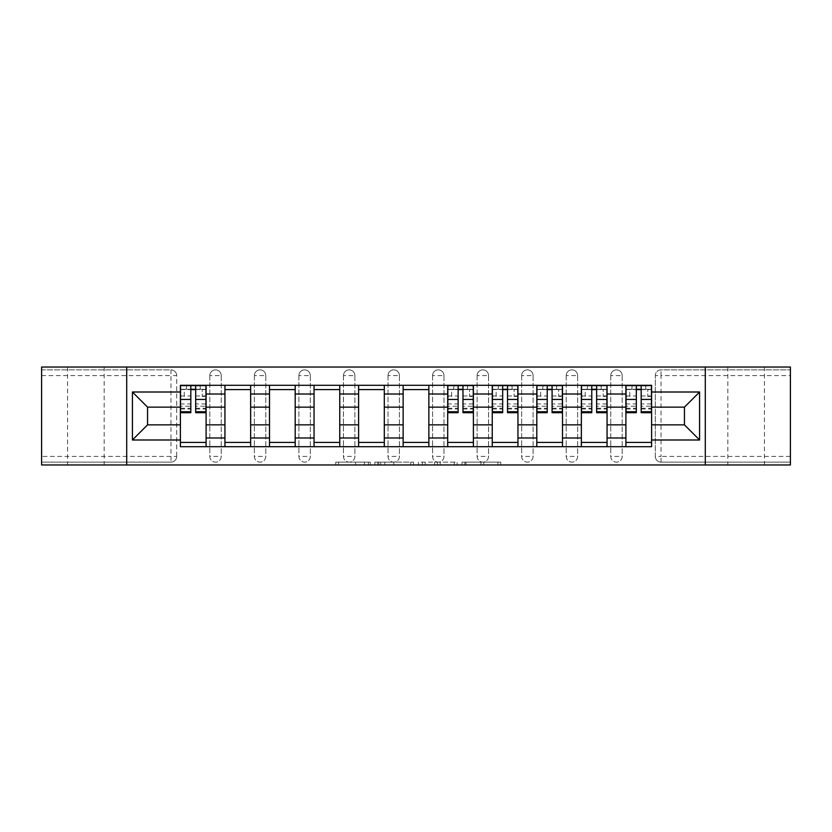 <?xml version="1.0" encoding="UTF-8"?>
<svg xmlns="http://www.w3.org/2000/svg" width="832" height="832" viewBox="0 0 832 832"><rect width="100%" height="100%" fill="white"/><g stroke="black" fill="none" stroke-linecap="round" stroke-linejoin="round"><path stroke-width="0.62" stroke-dasharray="4.16 3.12" d="M370.313 464.974L338.562 464.974L370.313 464.974L370.313 462.124L355.524 462.124L355.524 464.974L355.524 462.124L370.313 462.124L370.313 464.974L370.313 462.124L355.524 462.124L355.524 464.974L355.524 462.124L370.313 462.124L338.562 462.124L370.313 462.124M764.41 367.026L727.854 367.026L764.41 367.026L764.41 464.974L727.854 464.974L764.41 464.974M727.854 367.026L727.854 464.974M104.146 367.026L67.59 367.026L104.146 367.026L104.146 464.974L67.59 464.974L104.146 464.974M67.59 367.026L67.59 464.974M610.771 375.586A5.71 5.71 0 0 1 616.481 369.876A5.71 5.71 0 0 1 622.19 375.586A5.71 5.71 0 0 0 616.481 369.876A5.71 5.71 0 0 0 610.771 375.586L610.771 456.414A5.71 5.71 0 0 0 616.481 462.124A5.71 5.71 0 0 0 622.19 456.414L622.19 375.586A5.71 5.71 0 0 0 616.481 369.876A5.71 5.71 0 0 0 610.771 375.586L610.771 456.414A5.71 5.71 0 0 0 616.481 462.124A5.71 5.71 0 0 0 622.19 456.414L622.19 375.586L610.771 375.586M566.218 375.586A5.71 5.71 0 0 1 571.927 369.876A5.71 5.71 0 0 1 577.637 375.586A5.71 5.71 0 0 0 571.927 369.876A5.71 5.71 0 0 0 566.218 375.586L566.218 456.414A5.71 5.71 0 0 0 571.927 462.124A5.71 5.71 0 0 0 577.637 456.414L577.637 375.586A5.71 5.71 0 0 0 571.927 369.876A5.71 5.71 0 0 0 566.218 375.586L566.218 456.414A5.71 5.71 0 0 0 571.927 462.124A5.71 5.71 0 0 0 577.637 456.414L577.637 375.586L566.218 375.586M521.664 375.586A5.71 5.71 0 0 1 527.374 369.876A5.71 5.71 0 0 1 533.094 375.586A5.71 5.71 0 0 0 527.374 369.876A5.71 5.71 0 0 0 521.664 375.586L521.664 456.414A5.71 5.71 0 0 0 527.374 462.124A5.71 5.71 0 0 0 533.094 456.414L533.094 375.586A5.71 5.71 0 0 0 527.374 369.876A5.71 5.71 0 0 0 521.664 375.586L521.664 456.414A5.71 5.71 0 0 0 527.374 462.124A5.71 5.71 0 0 0 533.094 456.414L533.094 375.586L521.664 375.586M477.11 375.586A5.71 5.71 0 0 1 482.83 369.876A5.71 5.71 0 0 1 488.54 375.586A5.71 5.71 0 0 0 482.83 369.876A5.71 5.71 0 0 0 477.11 375.586L477.11 456.414A5.71 5.71 0 0 0 482.83 462.124A5.71 5.71 0 0 0 488.54 456.414L488.54 375.586A5.71 5.71 0 0 0 482.83 369.876A5.71 5.71 0 0 0 477.11 375.586L477.11 456.414A5.71 5.71 0 0 0 482.83 462.124A5.71 5.71 0 0 0 488.54 456.414L488.54 375.586L477.11 375.586M432.567 375.586A5.71 5.71 0 0 1 438.277 369.876A5.71 5.71 0 0 1 443.986 375.586A5.71 5.71 0 0 0 438.277 369.876A5.71 5.71 0 0 0 432.567 375.586L432.567 456.414A5.71 5.71 0 0 0 438.277 462.124A5.71 5.71 0 0 0 443.986 456.414L443.986 375.586A5.71 5.71 0 0 0 438.277 369.876A5.71 5.71 0 0 0 432.567 375.586L432.567 456.414A5.71 5.71 0 0 0 438.277 462.124A5.71 5.71 0 0 0 443.986 456.414L443.986 375.586L432.567 375.586M388.014 375.586A5.71 5.71 0 0 1 393.723 369.876A5.71 5.71 0 0 1 399.433 375.586A5.71 5.71 0 0 0 393.723 369.876A5.71 5.71 0 0 0 388.014 375.586L388.014 456.414A5.71 5.71 0 0 0 393.723 462.124A5.71 5.71 0 0 0 399.433 456.414L399.433 375.586A5.71 5.71 0 0 0 393.723 369.876A5.71 5.71 0 0 0 388.014 375.586L388.014 456.414A5.71 5.71 0 0 0 393.723 462.124A5.71 5.71 0 0 0 399.433 456.414L399.433 375.586L388.014 375.586M343.46 375.586A5.71 5.71 0 0 1 349.17 369.876A5.71 5.71 0 0 1 354.89 375.586A5.71 5.71 0 0 0 349.17 369.876A5.71 5.71 0 0 0 343.46 375.586L343.46 456.414A5.71 5.71 0 0 0 349.17 462.124A5.71 5.71 0 0 0 354.89 456.414L354.89 375.586A5.71 5.71 0 0 0 349.17 369.876A5.71 5.71 0 0 0 343.46 375.586L343.46 456.414A5.71 5.71 0 0 0 349.17 462.124A5.71 5.71 0 0 0 354.89 456.414L354.89 375.586L343.46 375.586M298.906 375.586A5.71 5.71 0 0 1 304.626 369.876A5.71 5.71 0 0 1 310.336 375.586A5.71 5.71 0 0 0 304.626 369.876A5.71 5.71 0 0 0 298.906 375.586L298.906 456.414A5.71 5.71 0 0 0 304.626 462.124A5.71 5.71 0 0 0 310.336 456.414L310.336 375.586A5.71 5.71 0 0 0 304.626 369.876A5.71 5.71 0 0 0 298.906 375.586L298.906 456.414A5.71 5.71 0 0 0 304.626 462.124A5.71 5.71 0 0 0 310.336 456.414L310.336 375.586L298.906 375.586M254.363 375.586A5.71 5.71 0 0 1 260.073 369.876A5.71 5.71 0 0 1 265.782 375.586A5.71 5.71 0 0 0 260.073 369.876A5.71 5.71 0 0 0 254.363 375.586L254.363 456.414A5.71 5.71 0 0 0 260.073 462.124A5.71 5.71 0 0 0 265.782 456.414L265.782 375.586A5.71 5.71 0 0 0 260.073 369.876A5.71 5.71 0 0 0 254.363 375.586L254.363 456.414A5.71 5.71 0 0 0 260.073 462.124A5.71 5.71 0 0 0 265.782 456.414L265.782 375.586L254.363 375.586M209.81 375.586A5.71 5.71 0 0 1 215.519 369.876A5.71 5.71 0 0 1 221.229 375.586A5.71 5.71 0 0 0 215.519 369.876A5.71 5.71 0 0 0 209.81 375.586L209.81 456.414A5.71 5.71 0 0 0 215.519 462.124A5.71 5.71 0 0 0 221.229 456.414L221.229 375.586A5.71 5.71 0 0 0 215.519 369.876A5.71 5.71 0 0 0 209.81 375.586L209.81 456.414A5.71 5.71 0 0 0 215.519 462.124A5.71 5.71 0 0 0 221.229 456.414L221.229 375.586L209.81 375.586M497.921 464.974L464.849 464.974L497.921 464.974L497.921 462.124L483.766 462.124L500.729 462.124L500.729 464.974L500.729 462.124L464.849 462.124L500.729 462.124L500.729 464.974L500.729 462.124L497.921 462.124L497.921 464.974M480.969 464.974L465.972 464.974L480.969 464.974L480.969 462.124L483.766 462.124L480.969 462.124L480.969 464.974L480.969 462.124L465.972 462.124L465.972 464.974L465.972 462.124L480.969 462.124L480.969 464.974M462.041 464.974L464.849 464.974L462.041 464.974L462.041 462.124L464.849 462.124L462.041 462.124L462.041 464.974M335.754 464.974L338.562 464.974L335.754 464.974L335.754 462.124L338.562 462.124L335.754 462.124L335.754 464.974M790.4 456.414L661.034 456.414L661.034 462.124L790.4 462.124L790.4 464.974L41.6 464.974L41.6 462.124L170.966 462.124A5.71 5.71 0 0 0 176.686 456.414L176.686 375.586A5.71 5.71 0 0 0 170.966 369.876A5.71 5.71 0 0 1 176.686 375.586A5.71 5.71 0 0 0 170.966 369.876L41.6 369.876L41.6 367.026L790.4 367.026L790.4 369.876L661.034 369.876A5.71 5.71 0 0 0 655.314 375.586L655.314 456.414A5.71 5.71 0 0 0 661.034 462.124A5.71 5.71 0 0 1 655.314 456.414A5.71 5.71 0 0 0 661.034 462.124L790.4 462.124L790.4 369.876L661.034 369.876A5.71 5.71 0 0 0 655.314 375.586L655.314 456.414L661.034 456.414L661.034 375.586L790.4 375.586M413.546 464.974L410.748 464.974L413.546 464.974L413.546 462.124L413.546 464.974M377.666 464.974L410.748 464.974L374.868 464.974L377.666 464.974L377.666 462.124L413.546 462.124L374.868 462.124L374.868 464.974L374.868 462.124L377.666 462.124L377.666 464.974M421.252 464.974L457.132 464.974L418.454 464.974L421.252 464.974L421.252 462.124L457.132 462.124L457.132 464.974L457.132 462.124L440.18 462.124L440.18 464.974M176.686 456.414L176.686 375.586L170.966 375.586L170.966 456.414L41.6 456.414L41.6 462.124L170.966 462.124A5.71 5.71 0 0 0 176.686 456.414A5.71 5.71 0 0 1 170.966 462.124L170.966 456.414L176.686 456.414M41.6 375.586L170.966 375.586L170.966 369.876L41.6 369.876L41.6 456.414M625.903 385.299L651.602 385.299L651.602 389.584L625.903 389.584L625.903 385.299L607.058 385.299L607.058 389.584L581.35 389.584L581.35 385.299L562.505 385.299L562.505 389.584L536.806 389.584L536.806 385.299L517.951 385.299L517.951 389.584L492.253 389.584L492.253 385.299L473.398 385.299L473.398 389.584L447.699 389.584L447.699 385.299L428.854 385.299L428.854 389.584L403.146 389.584L403.146 385.299L384.301 385.299L384.301 389.584L358.602 389.584L358.602 385.299L339.747 385.299L339.747 389.584L314.049 389.584L314.049 385.299L295.194 385.299L295.194 389.584L269.495 389.584L269.495 385.299L250.65 385.299L250.65 389.584L224.942 389.584L224.942 385.299L206.097 385.299L206.097 389.584L180.398 389.584L180.398 442.416L206.097 442.416L206.097 389.584M206.097 442.416L206.097 446.701L224.942 446.701L224.942 442.416L250.65 442.416L250.65 389.584M224.942 389.584L224.942 442.416M250.65 442.416L250.65 446.701L269.495 446.701L269.495 442.416L295.194 442.416L295.194 389.584M269.495 389.584L269.495 442.416M295.194 442.416L295.194 446.701L314.049 446.701L314.049 442.416L339.747 442.416L339.747 389.584M314.049 389.584L314.049 442.416M339.747 442.416L339.747 446.701L358.602 446.701L358.602 442.416L384.301 442.416L384.301 389.584M358.602 389.584L358.602 442.416M384.301 442.416L384.301 446.701L403.146 446.701L403.146 442.416L428.854 442.416L428.854 389.584M403.146 389.584L403.146 442.416M428.854 442.416L428.854 446.701L447.699 446.701L447.699 442.416L473.398 442.416L473.398 389.584M447.699 389.584L447.699 442.416M473.398 442.416L473.398 446.701L492.253 446.701L492.253 442.416L517.951 442.416L517.951 389.584M492.253 389.584L492.253 442.416M517.951 442.416L517.951 446.701L536.806 446.701L536.806 442.416L562.505 442.416L562.505 389.584M536.806 389.584L536.806 442.416M562.505 442.416L562.505 446.701L581.35 446.701L581.35 442.416L607.058 442.416L607.058 389.584M581.35 389.584L581.35 442.416M607.058 442.416L607.058 446.701L625.903 446.701L625.903 442.416L651.602 442.416L651.602 389.584M625.903 389.584L625.903 442.416M607.058 424.85L625.903 424.85M562.505 424.85L581.35 424.85M517.951 424.85L536.806 424.85M473.398 424.85L492.253 424.85M428.854 424.85L447.699 424.85M384.301 424.85L403.146 424.85M339.747 424.85L358.602 424.85M295.194 424.85L314.049 424.85M250.65 424.85L269.495 424.85M206.097 424.85L224.942 424.85M625.903 407.15L607.058 407.15M581.35 407.15L562.505 407.15M536.806 407.15L517.951 407.15M492.253 407.15L473.398 407.15M447.699 407.15L428.854 407.15M403.146 407.15L384.301 407.15M358.602 407.15L339.747 407.15M314.049 407.15L295.194 407.15M269.495 407.15L250.65 407.15M224.942 407.15L206.097 407.15M180.398 407.15L147.555 407.15L147.555 424.85L180.398 424.85M126.703 464.974L126.703 367.026M705.297 464.974L705.297 367.026M651.602 424.85L684.445 424.85L684.445 407.15L651.602 407.15M206.097 446.701L180.398 446.701L180.398 442.416M180.398 389.584L180.398 385.299L206.097 385.299M224.942 385.299L250.65 385.299M269.495 385.299L295.194 385.299M314.049 385.299L339.747 385.299M358.602 385.299L384.301 385.299M403.146 385.299L428.854 385.299M447.699 385.299L473.398 385.299M492.253 385.299L517.951 385.299M536.806 385.299L562.505 385.299M581.35 385.299L607.058 385.299M651.602 442.416L651.602 446.701L625.903 446.701M607.058 446.701L581.35 446.701M562.505 446.701L536.806 446.701M517.951 446.701L492.253 446.701M473.398 446.701L447.699 446.701M428.854 446.701L403.146 446.701M384.301 446.701L358.602 446.701M339.747 446.701L314.049 446.701M295.194 446.701L269.495 446.701M250.65 446.701L224.942 446.701M180.534 389.584L190.819 389.584M195.676 389.584L205.951 389.584M622.19 456.414A5.71 5.71 0 0 1 616.481 462.124A5.71 5.71 0 0 1 610.771 456.414L622.19 456.414M577.637 456.414A5.71 5.71 0 0 1 571.927 462.124A5.71 5.71 0 0 1 566.218 456.414L577.637 456.414M533.094 456.414A5.71 5.71 0 0 1 527.374 462.124A5.71 5.71 0 0 1 521.664 456.414L533.094 456.414M488.54 456.414A5.71 5.71 0 0 1 482.83 462.124A5.71 5.71 0 0 1 477.11 456.414L488.54 456.414M443.986 456.414A5.71 5.71 0 0 1 438.277 462.124A5.71 5.71 0 0 1 432.567 456.414L443.986 456.414M399.433 456.414A5.71 5.71 0 0 1 393.723 462.124A5.71 5.71 0 0 1 388.014 456.414L399.433 456.414M354.89 456.414A5.71 5.71 0 0 1 349.17 462.124A5.71 5.71 0 0 1 343.46 456.414L354.89 456.414M310.336 456.414A5.71 5.71 0 0 1 304.626 462.124A5.71 5.71 0 0 1 298.906 456.414L310.336 456.414M265.782 456.414A5.71 5.71 0 0 1 260.073 462.124A5.71 5.71 0 0 1 254.363 456.414L265.782 456.414M221.229 456.414A5.71 5.71 0 0 1 215.519 462.124A5.71 5.71 0 0 1 209.81 456.414L221.229 456.414M447.845 389.584L458.12 389.584M462.977 389.584L473.262 389.584M492.398 389.584L502.674 389.584M507.53 389.584L517.806 389.584M536.942 389.584L547.227 389.584M552.084 389.584L562.359 389.584M581.495 389.584L591.781 389.584M596.627 389.584L606.913 389.584M626.049 389.584L636.324 389.584M641.181 389.584L651.466 389.584M380.754 464.974L384.81 464.974L380.754 464.974L380.754 462.124L378.789 462.124L378.789 464.974L378.789 462.124L384.81 462.124L380.754 462.124L380.754 464.974M384.81 464.974L393.786 464.974L384.81 464.974L384.81 462.124L393.786 462.124L393.786 464.974L393.786 462.124L384.81 462.124L384.81 464.974M421.252 462.124L437.372 462.124L437.372 464.974L437.372 462.124L434.574 462.124L437.372 462.124L437.372 464.974L437.372 462.124L440.18 462.124M422.375 462.124L422.375 464.974L422.375 462.124M418.454 462.124L418.454 464.974L418.454 462.124M200.242 389.293L200.242 385.59L199.815 389.293L205.951 389.293L202.238 389.293L202.238 396.438L205.951 396.438L205.951 389.293L205.951 396.438L202.238 396.438L202.238 389.293L205.951 389.293L205.951 412.714M180.534 385.59L180.534 396.438L184.246 396.438L184.246 389.293L180.534 389.293L180.534 396.438L184.246 396.438L184.246 389.293L180.534 389.293L190.819 389.293L190.819 385.59L195.676 385.59L195.676 389.293L205.951 389.293L205.951 385.59M205.951 403.926L195.676 403.926L195.676 409.001L195.676 389.293M195.676 403.926L195.676 406.234L205.951 406.234M195.676 406.234L195.676 412.714M180.534 409.001L190.819 409.001L190.819 403.926L180.534 403.926L180.534 409.001L180.534 389.293L199.815 389.293L199.815 385.59M180.534 395.959L190.819 395.959L190.819 389.293M190.819 395.959L190.819 409.001M190.819 403.926L190.819 412.714M180.534 403.926L180.534 406.234L190.819 406.234M180.534 406.234L180.534 412.714M186.68 385.59L186.243 389.293M467.553 389.293L467.553 385.59L467.116 389.293L473.262 389.293L469.55 389.293L469.55 396.438L473.262 396.438L473.262 389.293L473.262 396.438L469.55 396.438L469.55 389.293L473.262 389.293L473.262 412.714M447.845 385.59L447.845 396.438L451.558 396.438L451.558 389.293L447.845 389.293L447.845 396.438L451.558 396.438L451.558 389.293L447.845 389.293L458.12 389.293L458.12 385.59L462.977 385.59L462.977 389.293L473.262 389.293L473.262 385.59M473.262 403.926L462.977 403.926L462.977 409.001L462.977 389.293M462.977 403.926L462.977 406.234L473.262 406.234M462.977 406.234L462.977 412.714M447.845 409.001L458.12 409.001L458.12 403.926L447.845 403.926L447.845 409.001L447.845 389.293L467.116 389.293L467.116 385.59M447.845 395.959L458.12 395.959L458.12 389.293M458.12 395.959L458.12 409.001M458.12 403.926L458.12 412.714M447.845 403.926L447.845 406.234L458.12 406.234M447.845 406.234L447.845 412.714M453.981 385.59L453.554 389.293M512.096 389.293L512.096 385.59L511.67 389.293L517.806 389.293L514.093 389.293L514.093 396.438L517.806 396.438L517.806 389.293L517.806 396.438L514.093 396.438L514.093 389.293L517.806 389.293L517.806 412.714M492.398 385.59L492.398 396.438L496.111 396.438L496.111 389.293L492.398 389.293L492.398 396.438L496.111 396.438L496.111 389.293L492.398 389.293L502.674 389.293L502.674 385.59L507.53 385.59L507.53 389.293L517.806 389.293L517.806 385.59M517.806 403.926L507.53 403.926L507.53 409.001L507.53 389.293M507.53 403.926L507.53 406.234L517.806 406.234M507.53 406.234L507.53 412.714M492.398 409.001L502.674 409.001L502.674 403.926L492.398 403.926L492.398 409.001L492.398 389.293L511.67 389.293L511.67 385.59M492.398 395.959L502.674 395.959L502.674 389.293M502.674 395.959L502.674 409.001M502.674 403.926L502.674 412.714M492.398 403.926L492.398 406.234L502.674 406.234M492.398 406.234L492.398 412.714M498.534 385.59L498.108 389.293M556.65 389.293L556.65 385.59L556.223 389.293L562.359 389.293L558.646 389.293L558.646 396.438L562.359 396.438L562.359 389.293L562.359 396.438L558.646 396.438L558.646 389.293L562.359 389.293L562.359 412.714M536.942 385.59L536.942 396.438L540.654 396.438L540.654 389.293L536.942 389.293L536.942 396.438L540.654 396.438L540.654 389.293L536.942 389.293L547.227 389.293L547.227 385.59L552.084 385.59L552.084 389.293L562.359 389.293L562.359 385.59M562.359 403.926L552.084 403.926L552.084 409.001L552.084 389.293M552.084 403.926L552.084 406.234L562.359 406.234M552.084 406.234L552.084 412.714M536.942 409.001L547.227 409.001L547.227 403.926L536.942 403.926L536.942 409.001L536.942 389.293L556.223 389.293L556.223 385.59M536.942 395.959L547.227 395.959L547.227 389.293M547.227 395.959L547.227 409.001M547.227 403.926L547.227 412.714M536.942 403.926L536.942 406.234L547.227 406.234M536.942 406.234L536.942 412.714M543.088 385.59L542.651 389.293M601.203 389.293L601.203 385.59L600.777 389.293L606.913 389.293L603.2 389.293L603.2 396.438L606.913 396.438L606.913 389.293L606.913 396.438L603.2 396.438L603.2 389.293L606.913 389.293L606.913 412.714M581.495 385.59L581.495 396.438L585.208 396.438L585.208 389.293L581.495 389.293L581.495 396.438L585.208 396.438L585.208 389.293L581.495 389.293L591.781 389.293L591.781 385.59L596.627 385.59L596.627 389.293L606.913 389.293L606.913 385.59M606.913 403.926L596.627 403.926L596.627 409.001L596.627 389.293M596.627 403.926L596.627 406.234L606.913 406.234M596.627 406.234L596.627 412.714M581.495 409.001L591.781 409.001L591.781 403.926L581.495 403.926L581.495 409.001L581.495 389.293L600.777 389.293L600.777 385.59M581.495 395.959L591.781 395.959L591.781 389.293M591.781 395.959L591.781 409.001M591.781 403.926L591.781 412.714M581.495 403.926L581.495 406.234L591.781 406.234M581.495 406.234L581.495 412.714M587.631 385.59L587.205 389.293M645.757 389.293L645.757 385.59L645.32 389.293L651.466 389.293L647.754 389.293L647.754 396.438L651.466 396.438L651.466 389.293L651.466 396.438L647.754 396.438L647.754 389.293L651.466 389.293L651.466 412.714M626.049 385.59L626.049 396.438L629.762 396.438L629.762 389.293L626.049 389.293L626.049 396.438L629.762 396.438L629.762 389.293L626.049 389.293L636.324 389.293L636.324 385.59L641.181 385.59L641.181 389.293L651.466 389.293L651.466 385.59M651.466 403.926L641.181 403.926L641.181 409.001L641.181 389.293M641.181 403.926L641.181 406.234L651.466 406.234M641.181 406.234L641.181 412.714M626.049 409.001L636.324 409.001L636.324 403.926L626.049 403.926L626.049 409.001L626.049 389.293L645.32 389.293L645.32 385.59M626.049 395.959L636.324 395.959L636.324 389.293M636.324 395.959L636.324 409.001M636.324 403.926L636.324 412.714M626.049 403.926L626.049 406.234L636.324 406.234M626.049 406.234L626.049 412.714M632.185 385.59L631.758 389.293M368.347 462.124L368.347 464.974L368.347 462.124M661.034 369.876A5.71 5.71 0 0 0 655.314 375.586L661.034 375.586L661.034 369.876M364.489 462.124L364.489 464.974L364.489 462.124M338.562 462.124L338.562 464.974L338.562 462.124M410.748 462.124L410.748 464.974L410.748 462.124M454.334 462.124L454.334 464.974L454.334 462.124M434.574 462.124L434.574 464.974L434.574 462.124M425.183 462.124L425.183 464.974L425.183 462.124M483.766 462.124L483.766 464.974L483.766 462.124M464.849 462.124L464.849 464.974L464.849 462.124M195.676 395.959L205.951 395.959M195.676 408.231L205.951 408.231M180.534 408.231L190.819 408.231M462.977 395.959L473.262 395.959M462.977 408.231L473.262 408.231M447.845 408.231L458.12 408.231M507.53 395.959L517.806 395.959M507.53 408.231L517.806 408.231M492.398 408.231L502.674 408.231M552.084 395.959L562.359 395.959M552.084 408.231L562.359 408.231M536.942 408.231L547.227 408.231M596.627 395.959L606.913 395.959M596.627 408.231L606.913 408.231M581.495 408.231L591.781 408.231M641.181 395.959L651.466 395.959M641.181 408.231L651.466 408.231M626.049 408.231L636.324 408.231M195.676 409.001L205.951 409.001M462.977 409.001L473.262 409.001M507.53 409.001L517.806 409.001M552.084 409.001L562.359 409.001M596.627 409.001L606.913 409.001M641.181 409.001L651.466 409.001"/><path stroke-width="1.25" d="M705.297 464.974L790.4 464.974L790.4 367.026L41.6 367.026L41.6 464.974L705.297 464.974L705.297 367.026M224.942 446.701L224.942 394.014L206.097 394.014L206.097 446.701M206.097 394.014L206.097 385.299M224.942 394.014L224.942 385.299M250.65 385.299L250.65 446.701M269.495 446.701L269.495 385.299M295.194 385.299L295.194 446.701M314.049 446.701L314.049 385.299M339.747 385.299L339.747 446.701M358.602 446.701L358.602 385.299M384.301 385.299L384.301 446.701M403.146 446.701L403.146 385.299M428.854 385.299L428.854 446.701M447.699 446.701L447.699 385.299M473.398 385.299L473.398 446.701M492.253 446.701L492.253 385.299M517.951 385.299L517.951 446.701M536.806 446.701L536.806 385.299M562.505 385.299L562.505 446.701M581.35 446.701L581.35 385.299M607.058 385.299L607.058 446.701M625.903 446.701L625.903 385.299M625.903 424.85L607.058 424.85M581.35 424.85L562.505 424.85M536.806 424.85L517.951 424.85M492.253 424.85L473.398 424.85M447.699 424.85L428.854 424.85M403.146 424.85L384.301 424.85M358.602 424.85L339.747 424.85M314.049 424.85L295.194 424.85M269.495 424.85L250.65 424.85M224.942 424.85L206.097 424.85M625.903 407.15L607.058 407.15M581.35 407.15L562.505 407.15M536.806 407.15L517.951 407.15M492.253 407.15L473.398 407.15M447.699 407.15L428.854 407.15M403.146 407.15L384.301 407.15M358.602 407.15L339.747 407.15M314.049 407.15L295.194 407.15M269.495 407.15L250.65 407.15M224.942 407.15L206.097 407.15M147.555 424.85L180.398 424.85L180.398 407.15L147.555 407.15L147.555 424.85L132.413 439.993L132.413 392.007L180.398 392.007L180.398 407.15M651.602 407.15L651.602 424.85L684.445 424.85L684.445 407.15L651.602 407.15L651.602 385.299L180.398 385.299L180.398 392.007M651.602 392.007L699.587 392.007L699.587 439.993L651.602 439.993L651.602 424.85M180.398 424.85L180.398 446.701L651.602 446.701L651.602 439.993M180.398 439.993L132.413 439.993M126.703 464.974L126.703 367.026M206.097 442.416L180.398 442.416M190.819 389.584L195.676 389.584M250.65 442.416L224.942 442.416M224.942 389.584L250.65 389.584M295.194 442.416L269.495 442.416M269.495 389.584L295.194 389.584M339.747 442.416L314.049 442.416M314.049 389.584L339.747 389.584M384.301 442.416L358.602 442.416M358.602 389.584L384.301 389.584M428.854 442.416L403.146 442.416M403.146 389.584L428.854 389.584M473.398 442.416L447.699 442.416M458.12 389.584L462.977 389.584M517.951 442.416L492.253 442.416M502.674 389.584L507.53 389.584M562.505 442.416L536.806 442.416M547.227 389.584L552.084 389.584M607.058 442.416L581.35 442.416M591.781 389.584L596.627 389.584M651.602 442.416L625.903 442.416M636.324 389.584L641.181 389.584M132.413 392.007L147.555 407.15M684.445 424.85L699.587 439.993M684.445 407.15L699.587 392.007M195.676 411.736L205.951 411.736L205.951 412.714L195.676 412.714L195.676 385.59L205.951 385.59L200.242 385.59M205.951 411.736L205.951 385.59M190.819 389.293L195.676 389.293M186.243 385.59L180.534 385.59L180.534 412.714L190.819 412.714L190.819 385.59L186.68 385.59M180.534 385.59L199.815 385.59M462.977 411.736L473.262 411.736L473.262 412.714L462.977 412.714L462.977 385.59L473.262 385.59L467.553 385.59M473.262 411.736L473.262 385.59M458.12 389.293L462.977 389.293M453.554 385.59L447.845 385.59L447.845 412.714L458.12 412.714L458.12 385.59L453.981 385.59M447.845 385.59L467.116 385.59M507.53 411.736L517.806 411.736L517.806 412.714L507.53 412.714L507.53 385.59L517.806 385.59L512.096 385.59M517.806 411.736L517.806 385.59M502.674 389.293L507.53 389.293M498.108 385.59L492.398 385.59L492.398 412.714L502.674 412.714L502.674 385.59L498.534 385.59M492.398 385.59L511.67 385.59M552.084 411.736L562.359 411.736L562.359 412.714L552.084 412.714L552.084 385.59L562.359 385.59L556.65 385.59M562.359 411.736L562.359 385.59M547.227 389.293L552.084 389.293M542.651 385.59L536.942 385.59L536.942 412.714L547.227 412.714L547.227 385.59L543.088 385.59M536.942 385.59L556.223 385.59M596.627 411.736L606.913 411.736L606.913 412.714L596.627 412.714L596.627 385.59L606.913 385.59L601.203 385.59M606.913 411.736L606.913 385.59M591.781 389.293L596.627 389.293M587.205 385.59L581.495 385.59L581.495 412.714L591.781 412.714L591.781 385.59L587.631 385.59M581.495 385.59L600.777 385.59M641.181 411.736L651.466 411.736L651.466 412.714L641.181 412.714L641.181 385.59L651.466 385.59L645.757 385.59M651.466 411.736L651.466 385.59M636.324 389.293L641.181 389.293M631.758 385.59L626.049 385.59L626.049 412.714L636.324 412.714L636.324 385.59L632.185 385.59M626.049 385.59L645.32 385.59M581.35 394.014L562.505 394.014M536.806 394.014L517.951 394.014M492.253 394.014L473.398 394.014M447.699 394.014L428.854 394.014M403.146 394.014L384.301 394.014M358.602 394.014L339.747 394.014M314.049 394.014L295.194 394.014M269.495 394.014L250.65 394.014M625.903 394.014L607.058 394.014M581.35 437.986L562.505 437.986M536.806 437.986L517.951 437.986M492.253 437.986L473.398 437.986M447.699 437.986L428.854 437.986M403.146 437.986L384.301 437.986M358.602 437.986L339.747 437.986M314.049 437.986L295.194 437.986M269.495 437.986L250.65 437.986M224.942 437.986L206.097 437.986M625.903 437.986L607.058 437.986M195.676 399.454L205.951 399.454M180.534 411.736L190.819 411.736M180.534 399.454L190.819 399.454M462.977 399.454L473.262 399.454M447.845 411.736L458.12 411.736M447.845 399.454L458.12 399.454M507.53 399.454L517.806 399.454M492.398 411.736L502.674 411.736M492.398 399.454L502.674 399.454M552.084 399.454L562.359 399.454M536.942 411.736L547.227 411.736M536.942 399.454L547.227 399.454M596.627 399.454L606.913 399.454M581.495 411.736L591.781 411.736M581.495 399.454L591.781 399.454M641.181 399.454L651.466 399.454M626.049 411.736L636.324 411.736M626.049 399.454L636.324 399.454"/></g></svg>

